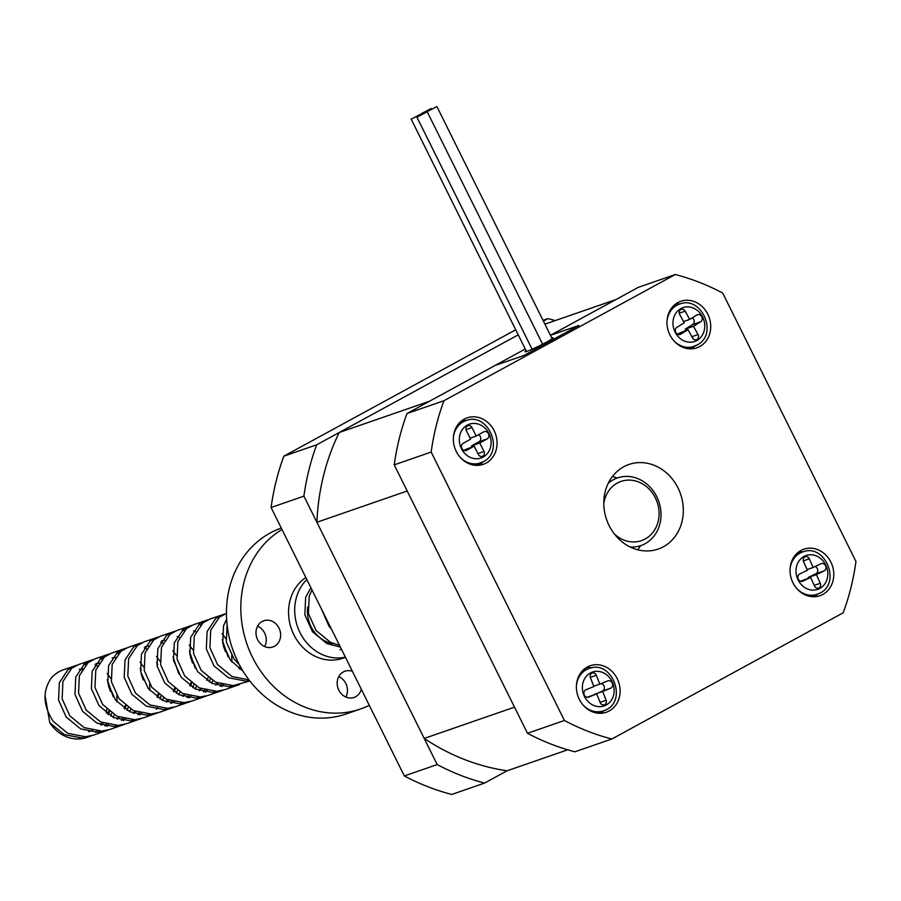 <?xml version="1.0" encoding="UTF-8"?>
<svg xmlns="http://www.w3.org/2000/svg" width="901" height="901" viewBox="0 0 901 901"><rect width="100%" height="100%" fill="white"/><g stroke="black" fill="none" stroke-linecap="round" stroke-linejoin="round"><path stroke-width="1.35" d="M543.021 320.328L548.022 318.605L543.416 321.116M443.934 400.731L675.266 274.535A241.659 211.284 -109.1 0 1 722.703 293.039L855.95 561.469A241.659 211.284 -109.1 0 1 843.19 612.804L611.847 739A241.659 211.284 -109.1 0 1 564.42 720.496L431.174 452.065A241.659 211.284 -109.1 0 1 443.934 400.731L406.993 413.525L525.272 349.002L429.507 401.238L339.193 432.514L518.244 334.845L316.679 444.79L283.849 456.165L515.732 329.777M303.919 496.136L437.176 764.566L404.335 775.941L271.088 507.511L303.919 496.136A241.659 211.284 -109.1 0 1 316.679 444.79M404.335 775.941A241.659 211.284 70.9 0 0 451.761 794.445L484.603 783.07L507.117 770.783L567.709 749.801M484.603 783.07A241.659 211.284 -109.1 0 1 437.176 764.566M283.849 456.165A241.659 211.284 70.9 0 0 271.088 507.511M548.022 318.605A241.659 211.284 -109.1 0 1 555.219 320.587M526.094 350.669A15.666 1.104 -26.4 0 0 525.046 351.705A15.666 1.104 -26.4 0 0 527.017 351.311A15.666 1.104 -26.4 0 0 543.033 343.968A15.666 1.104 -26.4 0 0 553.101 337.774A15.666 1.104 -26.4 0 0 551.772 337.954M544.925 324.157L615.811 299.605L550.443 335.273L578.96 325.43L523.819 355.512L495.088 365.457L523.819 355.512L578.96 325.43L550.455 335.307L638.325 287.329L675.266 274.535M612.398 476.528A44.746 39.126 -109.1 0 1 617.084 478.048M609.099 525.565A44.746 39.126 -109.1 0 1 628.921 464.477A44.746 39.126 -109.1 0 1 678.025 487.97A44.746 39.126 -109.1 0 1 658.203 549.058A44.746 39.126 -109.1 0 1 609.099 525.565M494.153 430.746A24.609 21.523 70.9 0 0 467.146 417.827A24.609 21.523 70.9 0 0 456.255 451.424A24.609 21.523 70.9 0 0 483.263 464.342A24.609 21.523 70.9 0 0 494.153 430.746M466.099 420.564A24.609 21.523 70.9 0 0 462.281 420.362M591.675 667.832A24.609 21.523 70.9 0 0 586.269 667.63M617.219 678.656A24.609 21.523 70.9 0 0 590.211 665.738A24.609 21.523 70.9 0 0 579.309 699.334A24.609 21.523 70.9 0 0 606.317 712.252A24.609 21.523 70.9 0 0 617.219 678.656M830.868 562.111A24.609 21.523 70.9 0 0 803.861 549.193A24.609 21.523 70.9 0 0 792.959 582.789A24.609 21.523 70.9 0 0 819.966 595.707A24.609 21.523 70.9 0 0 830.868 562.111M802.814 551.919A24.609 21.523 70.9 0 0 798.996 551.716M707.803 314.201A24.609 21.523 70.9 0 0 680.796 301.283A24.609 21.523 70.9 0 0 669.905 334.879A24.609 21.523 70.9 0 0 696.912 347.797A24.609 21.523 70.9 0 0 707.803 314.201M679.748 304.02A24.609 21.523 70.9 0 0 675.93 303.806M564.42 720.496L527.479 733.29A241.659 211.284 70.9 0 0 574.906 751.794L611.847 739M527.479 733.29L394.233 464.86L431.174 452.065M406.993 413.525A241.659 211.284 70.9 0 0 394.233 464.86M691.517 348.822A24.609 21.523 70.9 0 0 694.389 346.299M814.583 596.732A24.609 21.523 70.9 0 0 817.455 594.21M600.933 713.277A24.609 21.523 70.9 0 0 603.805 710.754M583.6 669.668L584.715 670.107M477.868 465.366A24.609 21.523 70.9 0 0 479.715 463.857L481.765 463.148A24.609 21.523 70.9 0 0 483.116 461.785M479.895 463.148L479.715 463.857M640.521 545.702A44.746 39.126 -109.1 0 1 637.773 549.79M614.403 534.011A31.321 27.39 70.9 0 0 650.961 534.608A31.321 27.39 70.9 0 0 653.349 494.334A31.321 27.39 70.9 0 0 624.539 480.503A31.321 27.39 70.9 0 0 603.794 503.389M608.22 483.319A35.803 31.298 -109.1 0 1 617.478 477.913A35.803 31.298 -109.1 0 1 654.453 492.656A35.803 31.298 -109.1 0 1 640.904 545.567A35.803 31.298 -109.1 0 1 630.283 547.042M90.145 736.308L81.901 738.009L64.208 734.574L49.78 722.737A35.803 31.298 70.9 0 0 86.755 737.48L91.925 735.633M88.366 736.872A35.803 31.298 70.9 0 0 90.021 736.106M95.619 732.412A35.803 31.298 70.9 0 0 97.083 731.094M101.836 725.102A35.803 31.298 70.9 0 0 103.018 723.007M106.307 713.063A35.803 31.298 70.9 0 0 106.78 709.098M97.961 732.344L99.572 731.173M104.933 725.936L106.329 724.134M110.71 716.058L111.724 713.164M113.199 696.698L107.298 679.658M76.743 665.253L63.329 669.815A35.803 31.298 70.9 0 0 51.132 678.205C42.324 691.405 43.068 705.832 53.373 721.487L67.8 733.335L85.494 736.77L93.738 735.07L108.334 729.945M99.91 732.164L101.554 731.105M107.084 726.33L108.525 724.686M113.188 717.387L114.303 714.808M117.017 701.924L116.792 695.459M74.918 665.805L68.014 669.634L59.342 682.688L58.542 700.088L66.201 717.05L80.628 728.886L98.322 732.322L106.566 730.621M114.382 726.657L115.992 725.485M121.353 720.248L122.739 718.446M127.131 710.371L128.145 707.476M93.163 659.577L78.511 664.566L71.607 668.384L62.935 681.438L62.135 698.838L69.794 715.799L84.21 727.648L101.903 731.083L110.147 729.382L124.755 724.258M116.33 726.476L117.975 725.418M123.505 720.642L124.946 718.998L122.682 719.91L125.104 719.032M129.598 711.7L130.724 709.132M91.339 660.118L84.435 663.947L75.763 677L74.963 694.401L82.622 711.362L97.038 723.21L114.731 726.634L122.975 724.933M130.803 720.98L132.402 719.798M137.954 714.594L140.128 713.874L137.808 714.572L139.159 712.759M109.584 653.889L94.932 658.879L88.028 662.697L79.356 675.75L78.556 693.162L86.214 710.112L100.63 721.96L118.324 725.395L126.568 723.694L141.175 718.57M132.751 720.789L134.395 719.73M139.925 714.955L141.367 713.31M149.859 690.549L149.634 684.084M107.76 654.43L100.856 658.259L92.184 671.313L91.384 688.713L99.042 705.674L113.458 717.523L131.152 720.946L139.396 719.246M147.223 715.293L148.823 714.11M159.973 698.996L160.975 696.101M126.005 648.202L111.352 653.191L104.448 657.02L95.776 670.074L94.977 687.474L102.635 704.424L117.051 716.272L134.745 719.708L142.989 718.007L157.596 712.894M149.172 715.112L150.816 714.043M156.346 709.267L157.788 707.634M162.439 700.325L163.565 697.757M124.18 648.743L117.276 652.572L108.604 665.625L107.805 683.026L115.463 699.987L129.879 711.835L147.573 715.27L155.817 713.558M170.796 703.231L172.958 702.498L170.649 703.197L172.001 701.383M176.393 693.308L177.396 690.414M178.882 673.959L172.981 656.919M140.601 643.066L127.773 647.504L120.869 651.333L112.197 664.386L111.397 681.787L119.056 698.748L133.472 710.585L151.165 714.02L159.409 712.319L174.017 707.206M178.86 694.637L179.986 692.069M142.414 642.514L133.697 646.884L125.025 659.937L124.225 677.338L131.884 694.299L146.3 706.147L163.993 709.583L172.237 707.882M180.065 703.918L181.664 702.735M187.036 697.498L188.422 695.696M192.803 687.632L193.816 684.737M195.303 668.272L189.401 651.232M158.835 636.827L144.194 641.816L137.29 645.645L128.618 658.699L127.818 676.099L135.465 693.06L149.893 704.909L167.586 708.332L175.83 706.632L190.438 701.519M182.013 703.737L183.658 702.679M189.187 697.903L190.629 696.259M195.28 688.95L196.395 686.382M157.022 637.379L150.118 641.197L141.446 654.25L140.646 671.65L148.293 688.612L162.721 700.46L180.414 703.895L188.658 702.194M196.486 698.23L198.085 697.059M203.457 691.81L204.842 690.008M209.223 681.944L210.237 679.05M175.256 631.139L160.603 636.129L153.711 639.958L145.038 653.011L144.239 670.412L151.886 687.373L166.313 699.221L184.007 702.645L192.251 700.944L206.858 695.831M198.434 698.05L200.078 696.991M205.597 692.216L207.039 690.571L204.775 691.484L207.196 690.605M211.701 683.262L212.816 680.694M173.431 631.691L166.539 635.52L157.866 648.574L157.067 665.974L164.714 682.924L179.141 694.772L196.835 698.207L205.079 696.507M212.895 692.542L214.506 691.371M219.867 686.123L221.263 684.332M228.133 656.897L222.232 639.856M191.676 625.452L177.024 630.441L170.131 634.27L161.459 647.323L160.66 664.724L168.307 681.685L182.734 693.533L200.427 696.969L208.672 695.257L223.268 690.143M214.843 692.362L216.488 691.304M222.018 686.528L223.459 684.884M231.951 662.122L231.726 655.658M189.852 626.004L182.948 629.833L174.287 642.886L173.488 660.287L181.135 677.248L195.562 689.085L213.255 692.52L221.5 690.819M229.316 686.855L230.926 685.684M242.065 670.569L242.313 669.927M208.097 619.764L193.445 624.753L186.541 628.583L177.869 641.636L177.069 659.036L184.728 675.998L199.155 687.846L216.848 691.281L225.092 689.58L239.689 684.456M231.264 686.675L232.909 685.616M206.273 620.316L199.369 624.145L190.697 637.198L189.897 654.599L197.556 671.56L211.983 683.397L229.676 686.832L237.909 685.132M224.518 614.088L209.865 619.077L202.962 622.895L194.289 635.948L193.49 653.349L201.148 670.31L215.564 682.158L233.258 685.593L249.881 680.987M247.685 680.987L249.16 680.052M222.693 614.628L215.789 618.458L207.117 631.511L206.318 648.911L213.976 665.873L228.392 677.721L246.086 681.145L249.645 680.683M226.455 613.333L219.382 617.208L210.71 630.261L209.91 647.673L217.569 664.623L231.985 676.471L249.081 679.94M226.635 619.088L223.538 625.823L222.738 643.224L230.397 660.185L243.022 671.11M227.097 624.686L226.331 641.985L233.99 658.935L239.429 664.803M310.89 587.689L305.642 597.397L304.842 614.797L312.489 631.759L326.917 643.596L340.364 647.076M311.994 589.93L309.223 596.147L308.424 613.547L316.082 630.509L330.509 642.357L339.486 645.296M321.105 608.276L328.91 626.071L331.433 629.078M81.923 669.893A35.803 31.298 70.9 0 0 79.558 669.195M71.708 668.317A35.803 31.298 70.9 0 0 69.647 668.441M85.764 664.769L83.692 664.578M110.891 678.419L107.163 673.464M97.398 665.997L95.033 664.972M87.284 663.327L85.268 663.316M102.185 659.082L100.112 658.89M103.694 657.64L101.678 657.629M141.356 670.355L140.139 668.294M118.605 653.394L116.522 653.202M143.732 667.044L140.004 662.089M120.115 651.952L118.099 651.941M157.776 664.668L156.56 662.607M160.153 661.357L156.425 656.401M146.649 648.934L144.284 647.909M176.573 655.68L172.846 650.713M163.07 643.246L160.705 642.233M192.994 649.993L189.255 645.026M179.49 637.559L177.125 636.545M184.277 630.644L182.205 630.452M195.911 631.871L193.546 630.858M200.698 624.967L198.625 624.765M225.824 638.618L222.096 633.651M49.78 722.737L45.05 695.471M88.692 731.657L92.139 730.384M100.563 724.674L102.387 722.748M107.737 714.133L108.886 710.99M82.487 668.947L79.378 669.466M105.113 725.969L108.559 724.697M116.984 718.987L118.808 717.061M124.158 708.445L125.307 705.303M98.907 663.26L95.799 663.778M121.534 720.282L122.682 719.91M133.404 713.299L135.229 711.373M115.328 657.572L112.208 658.09M139.092 714.223L141.389 713.322M156.999 697.07L158.137 693.939M166.234 701.935L168.07 700.009M173.42 691.382L174.557 688.251M171.933 702.859L174.231 701.947M182.655 696.248L184.491 694.322M189.829 685.706L190.978 682.564M187.205 697.543L190.652 696.259M199.076 690.56L200.912 688.634M203.626 691.855L204.775 691.484M215.497 684.873L217.332 682.947M220.047 686.168L223.493 684.895M239.092 668.643L240.071 666.019M88.546 731.623L92.262 730.407M101.036 724.843L102.917 722.962M108.402 714.594L109.595 711.587M110.406 691.371L108.357 685.436M82.655 668.688L79.434 669.387M104.966 725.936L108.683 724.719M117.457 719.156L119.326 717.275M124.822 708.907L126.016 705.9M99.076 663.001L95.855 663.699M121.387 720.248L123.707 719.561M133.877 713.468L135.747 711.587M143.248 679.996L141.187 674.061M115.497 657.313L112.265 658.012M140.128 713.874L141.513 713.344M157.664 697.543L158.858 694.525M166.708 702.093L168.588 700.212M174.084 691.855L175.278 688.837M148.338 645.938L145.106 646.636M172.958 702.498L174.355 701.98M183.128 696.405L185.009 694.536M190.505 686.168L191.699 683.149M192.51 662.945L190.449 657.009M164.759 640.251L161.527 640.949M187.07 697.509L190.775 696.293M199.549 690.729L201.43 688.848M206.926 680.48L208.12 677.462M203.491 691.822L205.8 691.123M215.97 685.042L217.851 683.161M225.34 651.569L223.29 645.634M219.9 686.134L223.617 684.918M239.756 669.105L240.623 667.01M339.193 432.514A224.653 196.418 70.9 0 0 316.893 522.265L407.196 490.989L514.505 707.161L424.202 738.437A224.653 196.418 70.9 0 0 507.117 770.783M316.893 522.265L424.202 738.437M467.518 425.88A3.66 3.199 70.9 0 0 466.369 430.701L470.637 439.147L463.148 443.326A3.931 3.435 70.9 0 0 466.684 450.32L474.174 446.141L478.442 454.6A3.66 3.199 70.9 0 0 484.04 451.469L479.771 443.022L487.261 438.843A3.931 3.435 70.9 0 0 483.724 431.849L476.235 436.028L471.966 427.57A3.66 3.199 70.9 0 0 467.518 425.88M472.079 446.873L471.561 445.86L479.05 441.693A3.931 3.435 70.9 0 0 478.577 434.721M471.561 445.86L479.771 443.022M463.621 450.297L474.174 446.141M470.131 438.145L476.235 436.028M592.025 673.092A3.66 3.199 70.9 0 0 590.403 677.698L593.872 686.539L585.954 689.761A3.931 3.435 70.9 0 0 588.826 697.081L596.744 693.86L600.212 702.69A3.66 3.199 70.9 0 0 606.136 700.28L602.668 691.45L610.574 688.229A3.931 3.435 70.9 0 0 607.702 680.908L599.796 684.129L596.327 675.288A3.66 3.199 70.9 0 0 592.025 673.092M594.581 694.603L602.364 691.067A3.931 3.435 70.9 0 0 601.158 683.577M594.457 694.288L602.668 691.45M587.159 697.261L596.744 693.86M593.748 686.224L599.796 684.129M804.908 556.886A3.66 3.199 70.9 0 0 803.534 561.616L807.42 570.265L799.716 573.982A3.931 3.435 70.9 0 0 802.949 581.145L810.641 577.417L814.538 586.067A3.66 3.199 70.9 0 0 820.304 583.274L816.407 574.635L824.111 570.907A3.931 3.435 70.9 0 0 820.89 563.744L813.186 567.472L809.289 558.823A3.66 3.199 70.9 0 0 804.908 556.886M808.512 578.16L808.197 577.473L815.901 573.746A3.931 3.435 70.9 0 0 815.18 566.515M808.197 577.473L816.407 574.635M800.448 581.224L810.641 577.417M807.116 569.578L813.186 567.472M680.649 309.64A3.66 3.199 70.9 0 0 679.669 314.528L684.231 322.806L676.933 327.322A3.931 3.435 70.9 0 0 680.705 334.181L688.004 329.653L692.565 337.943A3.66 3.199 70.9 0 0 698.038 334.553L693.477 326.275L700.775 321.747A3.931 3.435 70.9 0 0 697.002 314.9L689.704 319.416L685.143 311.138A3.66 3.199 70.9 0 0 680.649 309.64M685.954 330.374L685.267 329.113L692.565 324.597A3.931 3.435 70.9 0 0 692.238 317.85M685.267 329.113L693.477 326.275M677.259 334.068L688.004 329.653M683.544 321.556L689.704 319.416M272.417 647.121A13.875 12.13 -109.1 0 1 256.762 637.593A13.875 12.13 -109.1 0 1 263.768 620.766A13.875 12.13 -109.1 0 1 264.207 620.62A13.875 12.13 -109.1 0 1 279.851 630.148A13.875 12.13 -109.1 0 1 272.845 646.986A13.875 12.13 -109.1 0 1 272.417 647.121M361.324 689.288A13.875 12.13 -109.1 0 1 354.037 697.43A13.875 12.13 -109.1 0 1 353.609 697.577A13.875 12.13 -109.1 0 1 337.954 688.049A13.875 12.13 -109.1 0 1 344.959 671.211A13.875 12.13 -109.1 0 1 345.387 671.076A13.875 12.13 -109.1 0 1 352.404 671.324M307.725 606.891A30.431 26.602 70.9 0 0 333.539 643.652M305.844 577.53A44.746 39.126 70.9 0 0 292.848 632.603A44.746 39.126 70.9 0 0 341.547 658.676A44.746 39.126 70.9 0 0 342.954 658.226L345.466 657.358M369.275 705.314A98.457 86.079 -109.1 0 1 360.524 708.974L346.153 713.952A98.457 86.079 -109.1 0 1 343.078 714.943A98.457 86.079 -109.1 0 1 232.086 647.594A98.457 86.079 -109.1 0 1 281.281 528.042M360.524 708.974A98.457 86.079 -109.1 0 1 357.449 709.965A98.457 86.079 -109.1 0 1 249.476 650.691A98.457 86.079 -109.1 0 1 281.99 529.484M257.585 626.15A13.875 12.13 -109.1 0 1 264.669 646.58M338.776 676.595A13.875 12.13 -109.1 0 1 345.849 697.025M306.858 579.568A44.746 39.126 70.9 0 0 299.999 632.603A44.746 39.126 70.9 0 0 345.376 657.156M427.22 111.589L436.906 106.555L427.22 111.589M417.568 116.848L427.254 111.825L417.568 116.848M411.825 118.842L421.51 113.808L411.825 118.842M421.465 113.582L431.162 108.548L421.465 113.582M458.361 424.089L463.429 421.488A22.379 19.563 70.9 0 0 460.681 422.715A22.379 19.563 70.9 0 0 457.978 424.574M471.876 464.713A22.379 19.563 70.9 0 0 478.071 463.778L472.484 464.86M467.157 425.159A17.896 15.655 70.9 0 0 461.481 448.732A17.896 15.655 70.9 0 0 483.251 457.021A17.896 15.655 70.9 0 0 488.928 433.437A17.896 15.655 70.9 0 0 467.157 425.159M483.218 461.717A22.379 19.563 -109.1 0 1 480.47 462.945A22.379 19.563 -109.1 0 1 460.028 457.122M453.361 437.863A22.379 19.563 -109.1 0 1 463.091 421.882A22.379 19.563 -109.1 0 1 465.828 420.654L463.429 421.488M479.05 441.693L487.261 438.843M477.935 453.586L484.04 451.469M465.693 450.669L466.684 450.32M465.997 429.642L471.966 427.57M581.427 671.988L586.483 669.398A22.379 19.563 70.9 0 0 585.639 669.713A22.379 19.563 70.9 0 0 581.032 672.484M594.942 712.623A22.379 19.563 70.9 0 0 601.136 711.677L595.538 712.77M591.732 672.337A17.896 15.655 70.9 0 0 583.769 694.896A17.896 15.655 70.9 0 0 604.808 705.652A17.896 15.655 70.9 0 0 612.77 683.093A17.896 15.655 70.9 0 0 591.732 672.337M604.391 710.529A22.379 19.563 -109.1 0 1 603.535 710.844A22.379 19.563 -109.1 0 1 583.093 705.033M576.426 685.774A22.379 19.563 -109.1 0 1 588.038 668.88A22.379 19.563 -109.1 0 1 588.894 668.565L586.483 669.398M602.364 691.067L610.574 688.229M600.089 702.375L606.136 700.28M590.29 677.383L596.327 675.288M795.076 555.444L800.133 552.842A22.379 19.563 70.9 0 0 798.286 553.608A22.379 19.563 70.9 0 0 794.682 555.94M808.591 596.068A22.379 19.563 70.9 0 0 814.786 595.133L809.199 596.225M804.582 556.142A17.896 15.655 70.9 0 0 797.802 579.275A17.896 15.655 70.9 0 0 819.257 588.747A17.896 15.655 70.9 0 0 826.026 565.625A17.896 15.655 70.9 0 0 804.582 556.142M819.043 593.534A22.379 19.563 -109.1 0 1 817.184 594.3A22.379 19.563 -109.1 0 1 796.743 588.488M790.076 569.229A22.379 19.563 -109.1 0 1 800.685 552.775A22.379 19.563 -109.1 0 1 802.543 552.009L800.133 552.842M815.901 573.746L824.111 570.907M814.234 585.38L820.304 583.274M802.284 581.37L802.949 581.145M803.287 560.906L809.289 558.823M672.011 307.534L677.079 304.943A22.379 19.563 70.9 0 0 673.644 306.565A22.379 19.563 70.9 0 0 671.628 308.029M685.526 348.169A22.379 19.563 70.9 0 0 691.72 347.223L686.134 348.315M680.255 308.93A17.896 15.655 70.9 0 0 675.468 332.829A17.896 15.655 70.9 0 0 697.453 340.15A17.896 15.655 70.9 0 0 702.239 316.251A17.896 15.655 70.9 0 0 680.255 308.93M697.554 344.768A22.379 19.563 -109.1 0 1 694.119 346.389A22.379 19.563 -109.1 0 1 673.678 340.578M667.01 321.319A22.379 19.563 -109.1 0 1 676.054 305.732A22.379 19.563 -109.1 0 1 679.478 304.11L677.079 304.943M692.565 324.597L700.775 321.747M691.878 336.681L698.038 334.553M679.455 334.62L680.705 334.181M679.208 313.188L685.143 311.138M340.026 649.767L341.456 649.272M89.841 731.285L90.866 730.936M106.262 725.598L107.287 725.249M188.354 697.171L189.379 696.811M221.196 685.796L222.22 685.447M478.071 463.778L483.386 461.639C504.999 451.131 488.105 411.532 465.828 420.654M601.136 711.677L604.436 710.506C628.436 702.172 612.455 659.014 588.894 668.565M814.786 595.133L819.155 593.489C841.917 583.972 825.429 542.684 802.543 552.009M691.72 347.223L697.757 344.666C718.469 333.438 701.282 295.145 679.478 304.11M436.906 106.555L552.155 338.731M427.254 111.825L542.605 344.182M416.836 116.995L532.119 349.239M411.093 118.988L526.499 351.491"/></g></svg>
